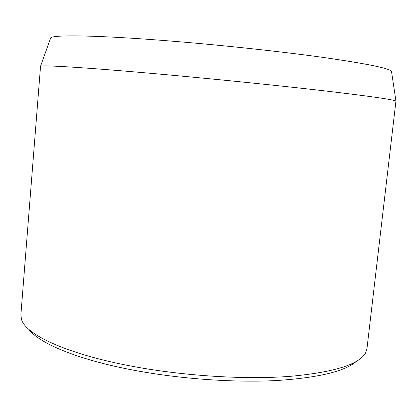 <?xml version="1.0" encoding="UTF-8"?>
<svg xmlns="http://www.w3.org/2000/svg" width="417" height="417" viewBox="0 0 417 417"><rect width="100%" height="100%" fill="white"/><g stroke="black" fill="none" stroke-linecap="round" stroke-linejoin="round"><path stroke-width="0.63" d="M391.61 72.068L391.485 71.234C388.873 68.226 366.46 63.671 324.233 57.567C282.299 51.682 223.163 45.281 171.345 41.095C99.345 35.252 53.272 34.564 50.723 37.822L50.436 38.614M356.254 361.482C344.812 371.375 318.447 377.713 277.164 380.502C236.58 382.707 184.903 379.334 139.82 371.333C81.013 360.981 39.412 343.879 28.903 329.383M138.507 367.434C69.483 355.378 25.208 334.83 21.418 319.146L20.881 314.746L40.538 66.22C42.43 64.844 89.905 67.768 165.476 74.627C219.832 79.548 282.106 85.928 326.042 91.036C370.228 96.259 393.533 99.606 395.952 101.07L366.965 348.68L365.584 352.891C359.214 364.422 334.21 372.23 290.571 376.322C247.427 379.647 189.026 376.358 138.507 367.434M50.723 37.822L40.538 66.22M391.485 71.234L395.952 101.07"/></g></svg>
